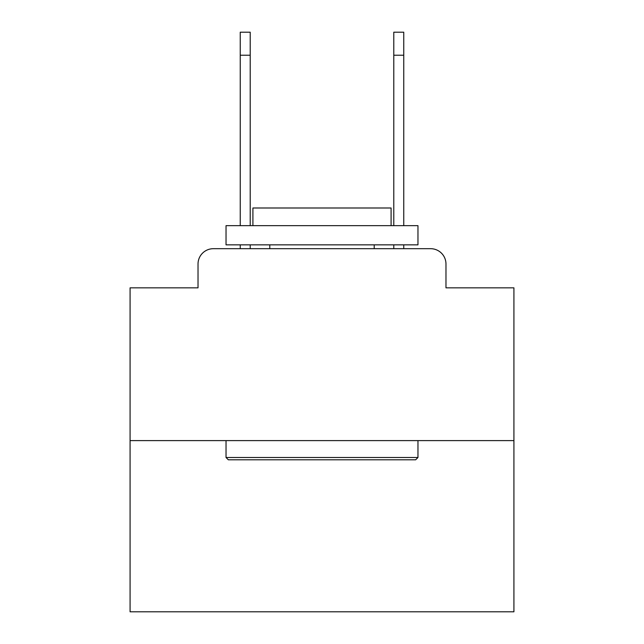 <?xml version="1.0" encoding="UTF-8"?>
<svg xmlns="http://www.w3.org/2000/svg" width="644" height="644" viewBox="0 0 644 644"><rect width="100%" height="100%" fill="white"/><g stroke="black" fill="none" stroke-linecap="round" stroke-linejoin="round"><path stroke-width="0.97" d="M198.022 264.04L198.022 287.836L198.022 264.04A15.351 15.351 0 0 1 213.373 248.689L240.244 248.689L240.244 244.849M513.92 440.609L130.08 440.609L130.08 611.8L513.92 611.8L513.92 287.836L445.978 287.836L445.978 264.04A15.351 15.351 0 0 0 430.627 248.689L213.373 248.689M130.08 440.609L130.08 287.836L198.022 287.836M250.218 244.849L250.218 248.689L262.124 248.689M381.876 248.689L393.782 248.689L393.782 244.849M403.756 244.849L403.756 248.689L430.627 248.689M445.978 287.836L445.978 264.04M415.654 459.8L228.346 459.8L226.036 457.498L417.964 457.498L415.654 459.8M226.036 225.658L417.964 225.658L417.964 244.849L226.036 244.849L226.036 225.658M391.093 225.658L391.093 207.996L252.907 207.996L252.907 225.658M226.036 440.609L226.036 457.498M417.964 440.609L417.964 457.498M269.796 244.849L269.796 248.689M374.204 244.849L374.204 248.689M240.244 225.658L240.244 32.2L250.218 32.2L250.218 225.658M393.782 225.658L393.782 32.2L403.756 32.2L403.756 55.231L393.782 55.231M403.756 225.658L403.756 55.231M240.244 55.231L250.218 55.231"/></g></svg>
